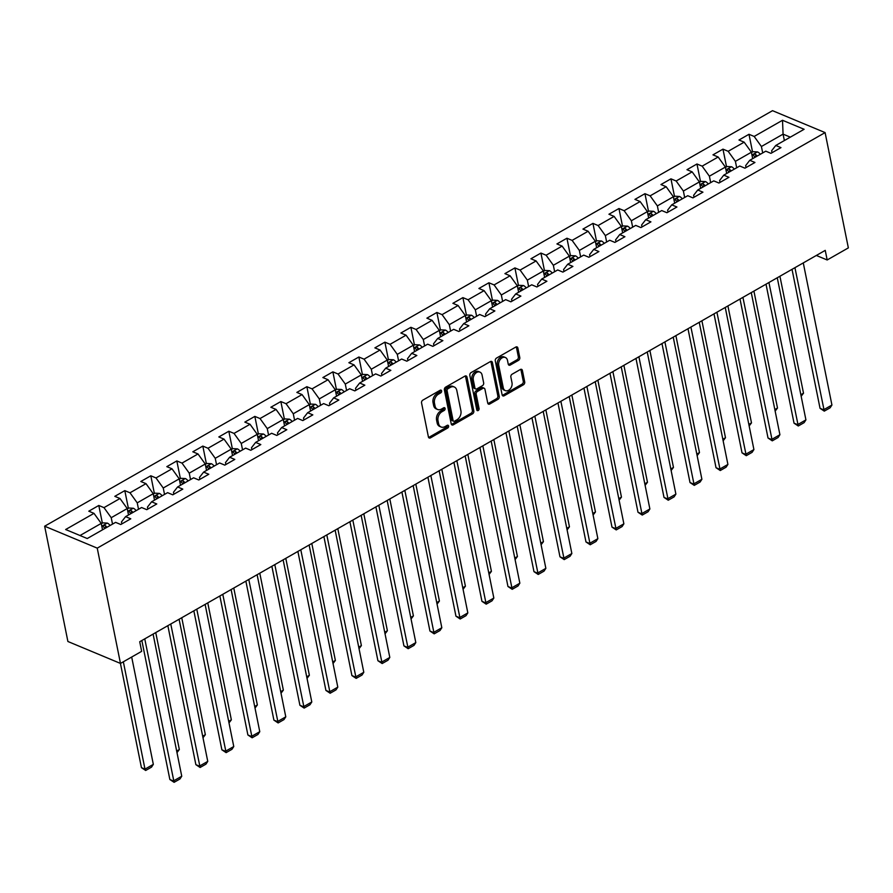 <?xml version="1.0" encoding="UTF-8"?>
<svg xmlns="http://www.w3.org/2000/svg" width="893" height="893" viewBox="0 0 893 893"><rect width="100%" height="100%" fill="white"/><g stroke="black" fill="none" stroke-linecap="round" stroke-linejoin="round"><path stroke-width="1.34" d="M441.611 390.9A1.529 1.105 112.6 0 0 440.204 390.23L422.813 400.153A2.188 1.574 112.6 0 0 421.563 402.977L428.406 436.923A2.188 1.574 112.6 0 0 429.198 438.005A2.188 1.574 112.6 0 0 430.426 437.883L447.806 427.948A1.529 1.105 112.6 0 0 447.27 425.314L445.027 426.597A6.988 5.045 112.6 0 1 441.12 427.01A6.988 5.045 112.6 0 1 438.575 423.55L438.005 420.726A6.988 5.045 112.6 0 1 442.024 411.695L444.267 410.412A1.529 1.105 112.6 0 0 443.743 407.766L441.488 409.061A6.988 5.045 112.6 0 1 437.581 409.474A6.988 5.045 112.6 0 1 435.036 406.014L434.467 403.178A6.988 5.045 112.6 0 1 438.485 394.159L440.729 392.875A1.529 1.105 112.6 0 0 441.611 390.9M437.581 409.474L436.164 408.882A6.988 5.045 112.6 0 1 433.618 405.422L433.038 402.587A6.988 5.045 112.6 0 1 437.068 393.567L439.311 392.284A1.529 1.105 112.6 0 0 440.182 390.241M428.595 437.458A2.188 1.574 112.6 0 0 428.997 437.291L446.388 427.356A1.529 1.105 112.6 0 0 447.248 425.325M441.12 427.01L439.702 426.419A6.988 5.045 112.6 0 1 437.146 422.958L436.577 420.123A6.988 5.045 112.6 0 1 440.595 411.104L442.85 409.82A1.529 1.105 112.6 0 0 443.721 407.788M518.52 360.348A2.188 1.574 112.6 0 0 519.782 357.524L517.862 348.002A2.188 1.574 112.6 0 0 517.069 346.919A2.188 1.574 112.6 0 0 515.841 347.042L496.53 358.071A2.188 1.574 112.6 0 0 495.28 360.895L502.123 394.84A2.188 1.574 112.6 0 0 502.915 395.923A2.188 1.574 112.6 0 0 504.143 395.789L523.454 384.771A2.188 1.574 112.6 0 0 524.704 381.947L522.383 370.439A2.188 1.574 112.6 0 0 521.59 369.356A2.188 1.574 112.6 0 0 520.373 369.49L512.102 374.212A2.188 1.574 112.6 0 0 510.852 377.025L512.002 382.74A5.838 4.219 112.6 0 1 510.294 388.868A5.838 4.219 112.6 0 1 505.371 390.621A5.838 4.219 112.6 0 1 503.25 387.729L498.74 365.382A5.838 4.219 112.6 0 1 500.437 359.254A5.838 4.219 112.6 0 1 505.36 357.49A5.838 4.219 112.6 0 1 507.492 360.381L508.24 364.11A2.188 1.574 112.6 0 0 509.043 365.192A2.188 1.574 112.6 0 0 510.26 365.058L518.52 360.348L517.103 359.756A2.188 1.574 112.6 0 0 518.364 356.932L516.444 347.41A2.188 1.574 112.6 0 0 516.243 346.875M97.237 548.135L120.477 663.432L141.652 651.343L139.721 641.732L825.244 250.375L827.175 259.975L848.35 247.886L825.099 132.599L97.237 548.135L44.65 526.211L772.523 110.676L825.099 132.599M466.972 377.047A2.188 1.574 112.6 0 0 466.168 375.975A2.188 1.574 112.6 0 0 464.952 376.098L445.64 387.127A2.188 1.574 112.6 0 0 444.39 389.94L451.233 423.896A2.188 1.574 112.6 0 0 452.025 424.979A2.188 1.574 112.6 0 0 453.253 424.845L472.553 413.827A2.188 1.574 112.6 0 0 473.815 411.003L466.972 377.047L465.543 376.455A2.188 1.574 112.6 0 0 465.353 375.931M471.091 372.593L490.402 361.576A2.188 1.574 112.6 0 1 491.619 361.442A2.188 1.574 112.6 0 1 492.411 362.525L499.265 396.47A2.188 1.574 112.6 0 1 498.004 399.294L489.744 404.016A2.188 1.574 112.6 0 1 488.516 404.138A2.188 1.574 112.6 0 1 487.723 403.056L484.944 389.292A2.188 1.574 112.6 0 0 484.151 388.209A2.188 1.574 112.6 0 0 482.934 388.343L477.454 391.469A2.188 1.574 112.6 0 0 476.192 394.293L479.083 408.626A1.529 1.105 112.6 0 1 476.795 409.932L469.83 375.417A2.188 1.574 112.6 0 1 471.091 372.593M752.542 151.955L748.981 134.285L738.98 140L744.159 142.166L728.163 151.297L722.973 149.142L712.971 154.846L718.162 157.012L702.155 166.143L696.964 163.988L686.963 169.692L692.153 171.858L676.146 181L670.956 178.834L660.954 184.538L666.145 186.704L650.137 195.846L644.947 193.681L634.945 199.385L640.136 201.55L624.129 210.692L618.949 208.527L608.937 214.242L614.127 216.396L598.12 225.538L592.941 223.373L582.939 229.088L588.119 231.254L572.112 240.384L566.932 238.219L556.931 243.934L562.11 246.1L546.114 255.231L540.924 253.065L530.922 258.78L536.101 260.946L520.106 270.077L514.915 267.911L504.913 273.626L510.104 275.792L494.097 284.923L488.906 282.768L478.905 288.472L484.095 290.638L468.088 299.769L462.898 297.615L452.896 303.319L458.087 305.484L442.08 314.626L436.889 312.461L426.887 318.165L432.078 320.33L416.071 329.472L410.892 327.307L400.879 333.022L406.069 335.176L390.062 344.318L384.883 342.153L374.881 347.868L380.061 350.023L364.054 359.165L358.874 356.999L348.873 362.714L354.052 364.88L338.056 374.011L332.866 371.845L322.864 377.56L328.044 379.726L312.048 388.857L306.857 386.691L296.856 392.407L302.046 394.572L286.039 403.703L280.849 401.549L270.847 407.253L276.037 409.418L260.03 418.549L254.84 416.395L244.838 422.099L250.029 424.264L234.022 433.406L228.831 431.241L218.83 436.945L224.02 439.11L208.013 448.253L202.823 446.087L192.821 451.791L198.012 453.957L182.005 463.099L176.825 460.933L166.824 466.648L172.003 468.803L155.996 477.945L150.817 475.779L140.815 481.494L145.994 483.649L129.998 492.791L124.808 490.625L114.806 496.341L119.986 498.506L103.99 507.637L98.799 505.471L88.798 511.187L93.988 513.352L65.647 529.527L87.246 538.535L115.588 522.36L120.778 524.515L130.78 518.811L125.589 516.645L121.459 521.958L121.85 523.912M748.981 134.285L754.172 136.45L782.514 120.276L804.113 129.284L775.771 145.459L780.962 147.624L770.949 153.339L765.77 151.174L749.763 160.305L754.953 162.47L744.952 168.185L739.761 166.02L723.754 175.151L728.945 177.316L718.943 183.032L713.753 180.866L697.746 190.008L702.936 192.162L692.935 197.878L687.744 195.712L671.737 204.854L676.927 207.009L666.926 212.724L661.735 210.558L645.728 219.7L650.919 221.866L640.917 227.57L635.727 225.404L619.731 234.546L624.91 236.712L614.909 242.416L609.718 240.25L593.722 249.393L598.902 251.558L588.9 257.262L583.721 255.108L567.714 264.239L572.904 266.404L562.891 272.108L557.712 269.954L541.705 279.085L546.896 281.25L536.894 286.966L531.703 284.8L515.696 293.931L520.887 296.096L510.885 301.812L505.695 299.646L489.688 308.777L494.878 310.943L484.877 316.658L479.686 314.492L463.679 323.634L468.87 325.789L458.868 331.504L453.677 329.338L437.67 338.48L442.861 340.635L432.859 346.35L427.669 344.185L411.673 353.327L416.852 355.492L406.851 361.196L401.66 359.031L385.664 368.173L390.844 370.338L380.842 376.042L375.663 373.888L359.656 383.019L364.846 385.184L354.834 390.888L349.654 388.734L333.647 397.865L338.838 400.031L328.836 405.746L323.646 403.58L307.639 412.711L312.829 414.877L302.827 420.592L297.637 418.426L281.63 427.557L286.82 429.723L276.819 435.438L271.628 433.272L255.621 442.403L260.812 444.569L250.81 450.284L245.62 448.119L229.613 457.261L234.803 459.415L224.802 465.13L219.611 462.965L203.615 472.107L208.795 474.272L198.793 479.976L193.602 477.811L177.607 486.953L182.786 489.118L172.784 494.822L167.605 492.657L151.598 501.799L156.788 503.965L146.776 509.669L141.596 507.514L125.589 516.645M736.692 167.772L735.397 161.354L751.404 152.223L752.687 158.63M746.023 167.571L745.633 165.629L749.763 160.305M751.404 152.223L744.159 142.166M735.397 161.354L728.163 151.297M710.683 182.618L709.388 176.2L725.395 167.069L726.69 173.488M720.015 182.418L719.624 180.475L723.754 175.151M725.395 167.069L718.162 157.012M709.388 176.2L702.155 166.143M684.674 197.465L683.379 191.046L699.386 181.915L700.681 188.334M694.006 197.264L693.615 195.321L697.746 190.008M699.386 181.915L692.153 171.858M683.379 191.046L676.146 181M658.666 212.311L657.371 205.903L673.378 196.761L674.673 203.18M667.997 212.11L667.607 210.168L671.737 204.854M673.378 196.761L666.145 186.704M657.371 205.903L650.137 195.846M632.657 227.157L631.362 220.75L647.369 211.608L648.664 218.026M641.989 226.956L641.598 225.014L645.728 219.7M647.369 211.608L640.136 201.55M631.362 220.75L624.129 210.692M606.648 242.014L605.354 235.596L621.361 226.454L622.655 232.872M615.98 241.802L615.59 239.86L619.731 234.546M621.361 226.454L614.127 216.396M605.354 235.596L598.12 225.538M580.64 256.86L579.356 250.442L595.352 241.3L596.647 247.718M589.972 256.659L589.581 254.706L593.722 249.393M595.352 241.3L588.119 231.254M579.356 250.442L572.112 240.384M554.642 271.706L553.347 265.288L569.343 256.157L570.638 262.564M563.974 271.505L563.572 269.552L567.714 264.239M569.343 256.157L562.11 246.1M553.347 265.288L546.114 255.231M528.634 286.553L527.339 280.134L543.346 271.003L544.63 277.41M537.966 286.352L537.575 284.398L541.705 279.085M543.346 271.003L536.101 260.946M527.339 280.134L520.106 270.077M502.625 301.399L501.33 294.98L517.337 285.849L518.632 292.257M511.957 301.198L511.566 299.255L515.696 293.931M517.337 285.849L510.104 275.792M501.33 294.98L494.097 284.923M476.616 316.245L475.322 309.826L491.329 300.695L492.623 307.114M485.948 316.044L485.558 314.102L489.688 308.777M491.329 300.695L484.095 290.638M475.322 309.826L468.088 299.769M450.608 331.091L449.313 324.684L465.32 315.542L466.615 321.96M459.94 330.89L459.549 328.948L463.679 323.634M465.32 315.542L458.087 305.484M449.313 324.684L442.08 314.626M424.599 345.937L423.304 339.53L439.311 330.388L440.606 336.806M433.931 345.736L433.54 343.794L437.67 338.48M439.311 330.388L432.078 320.33M423.304 339.53L416.071 329.472M398.591 360.783L397.296 354.376L413.303 345.234L414.598 351.652M407.922 360.582L407.532 358.64L411.673 353.327M413.303 345.234L406.069 335.176M397.296 354.376L390.062 344.318M372.582 375.64L371.298 369.222L387.294 360.08L388.589 366.498M381.914 375.428L381.523 373.486L385.664 368.173M387.294 360.08L380.061 350.023M371.298 369.222L364.054 359.165M346.584 390.487L345.29 384.068L361.285 374.926L362.58 381.344M355.916 390.286L355.514 388.332L359.656 383.019M361.285 374.926L354.052 364.88M345.29 384.068L338.056 374.011M320.576 405.333L319.281 398.914L335.288 389.783L336.572 396.191M329.908 405.132L329.517 403.178L333.647 397.865M335.288 389.783L328.044 379.726M319.281 398.914L312.048 388.857M294.567 420.179L293.272 413.76L309.279 404.629L310.574 411.037M303.899 419.978L303.508 418.024L307.639 412.711M309.279 404.629L302.046 394.572M293.272 413.76L286.039 403.703M268.559 435.025L267.264 428.607L283.271 419.476L284.566 425.894M277.89 434.824L277.5 432.882L281.63 427.557M283.271 419.476L276.037 409.418M267.264 428.607L260.03 418.549M242.55 449.871L241.255 443.453L257.262 434.322L258.557 440.74M251.882 449.67L251.491 447.728L255.621 442.403M257.262 434.322L250.029 424.264M241.255 443.453L234.022 433.406M216.541 464.717L215.246 458.31L231.254 449.168L232.548 455.586M225.873 464.516L225.482 462.574L229.613 457.261M231.254 449.168L224.02 439.11M215.246 458.31L208.013 448.253M190.533 479.563L189.238 473.156L205.245 464.014L206.54 470.432M199.865 479.362L199.474 477.42L203.615 472.107M205.245 464.014L198.012 453.957M189.238 473.156L182.005 463.099M164.524 494.409L163.24 488.002L179.236 478.86L180.531 485.279M173.856 494.209L173.465 492.266L177.607 486.953M179.236 478.86L172.003 468.803M163.24 488.002L155.996 477.945M138.527 509.267L137.232 502.848L153.228 493.706L154.522 500.125M147.858 509.055L147.457 507.112L151.598 501.799M153.228 493.706L145.994 483.649M137.232 502.848L129.998 492.791M112.518 524.113L111.223 517.694L127.23 508.552L128.514 514.971M127.23 508.552L119.986 498.506M111.223 517.694L103.99 507.637M80.002 535.521L101.222 523.41L102.516 529.817M101.222 523.41L93.988 513.352M120.477 663.432L67.901 641.498L44.65 526.211M816.336 255.454L827.175 259.975M784.367 140.547L783.072 134.14L761.405 146.508L762.7 152.926M790.316 137.154L783.072 134.14L782.514 120.276M772.032 152.725L771.63 150.772L775.771 145.459M761.405 146.508L754.172 136.45M102.36 523.131L98.799 505.471M128.369 508.284L124.808 490.625M154.377 493.438L150.817 475.779M180.386 478.592L176.825 460.933M206.395 463.746L202.823 446.087M232.392 448.9L228.831 431.241M258.401 434.054L254.84 416.395M284.409 419.208L280.849 401.549M310.418 404.362L306.857 386.691M336.427 389.504L332.866 371.845M362.435 374.658L358.874 356.999M388.444 359.812L384.883 342.153M414.452 344.966L410.892 327.307M440.45 330.12L436.889 312.461M466.459 315.274L462.898 297.615M492.467 300.428L488.906 282.768M518.476 285.581L514.915 267.911M544.484 270.724L540.924 253.065M570.493 255.878L566.932 238.219M596.502 241.032L592.941 223.373M622.51 226.186L618.949 208.527M648.508 211.34L644.947 193.681M674.516 196.493L670.956 178.834M700.525 181.647L696.964 163.988M726.534 166.801L722.973 149.142M451.423 424.421A2.188 1.574 112.6 0 0 451.825 424.253L471.136 413.225A2.188 1.574 112.6 0 0 472.397 410.412L465.543 376.455M447.973 388.734A1.529 1.105 112.6 0 0 447.092 390.71L453.108 420.514A1.529 1.105 112.6 0 0 454.515 421.172L456.892 419.822A6.988 5.045 112.6 0 0 460.911 410.802L456.803 390.431A6.988 5.045 112.6 0 0 454.258 386.97A6.988 5.045 112.6 0 0 450.351 387.383L447.973 388.734L446.556 388.142A1.529 1.105 112.6 0 0 445.674 390.118L447.092 390.71M453.666 421.273L452.238 420.681A1.529 1.105 112.6 0 1 451.679 419.922L445.674 390.118M454.258 386.97L452.829 386.379A6.988 5.045 112.6 0 0 448.922 386.792L450.351 387.383M446.556 388.142L448.922 386.792M487.913 403.591A2.188 1.574 112.6 0 0 488.315 403.424L496.586 398.702A2.188 1.574 112.6 0 0 497.836 395.878L490.994 361.933A2.188 1.574 112.6 0 0 490.804 361.408M484.151 388.209L482.733 387.618A2.188 1.574 112.6 0 0 481.506 387.752L476.025 390.877A2.188 1.574 112.6 0 0 474.775 393.701L477.666 408.034L479.083 408.626M476.806 409.999A1.529 1.105 112.6 0 0 477.666 408.034M482.064 375.004A5.838 4.219 112.6 0 0 479.943 372.113A5.838 4.219 112.6 0 0 475.009 373.866A5.838 4.219 112.6 0 0 473.312 380.005L474.897 387.875A2.188 1.574 112.6 0 0 475.701 388.957A2.188 1.574 112.6 0 0 476.918 388.835L482.399 385.698A2.188 1.574 112.6 0 0 483.66 382.885L482.064 375.004M479.943 372.113L478.514 371.521A5.838 4.219 112.6 0 0 473.591 373.274A5.838 4.219 112.6 0 0 471.895 379.413L473.312 380.005M475.701 388.957L474.272 388.366A2.188 1.574 112.6 0 1 473.48 387.283L471.895 379.413M508.441 364.634A2.188 1.574 112.6 0 0 508.843 364.467L517.103 359.756M505.36 357.49L503.942 356.899A5.838 4.219 112.6 0 0 499.02 358.651A5.838 4.219 112.6 0 0 497.323 364.791L498.74 365.382M505.371 390.621L503.953 390.029A5.838 4.219 112.6 0 1 501.821 387.138L497.323 364.791M502.312 395.365A2.188 1.574 112.6 0 0 502.714 395.197L522.025 384.18A2.188 1.574 112.6 0 0 523.287 381.356L520.965 369.847A2.188 1.574 112.6 0 0 520.775 369.322M120.421 663.399L141.44 767.656L144.99 769.13L123.346 661.791M101.289 523.745L102.84 522.863L107.35 523.097A5.894 2.98 60.3 0 1 110.107 525.486M131.684 657.036L153.328 764.375L151.52 767.143L145.682 770.469L141.44 767.656M106.937 527.294A5.894 2.98 -119.7 0 0 105.296 525.586C103.465 525.196 102.795 525.575 103.287 526.725A5.894 2.98 60.3 0 1 104.939 528.433M145.682 770.469L144.99 769.13L153.328 764.375M153.094 634.097L181.748 776.229L173.421 780.984L169.86 779.511L174.102 782.324L144.755 638.852M141.842 640.515L169.86 779.511M181.748 776.229L179.939 778.997L174.102 782.324M127.297 508.898L128.849 508.017L133.358 508.251A5.894 2.98 60.3 0 1 136.116 510.64M155.75 632.579L179.337 749.528L176.993 752.598M132.945 512.448A5.894 2.98 -119.7 0 0 131.304 510.74C129.474 510.349 128.804 510.729 129.295 511.879A5.894 2.98 60.3 0 1 130.947 513.587M176.669 751.046L179.337 749.528M153.306 494.052L154.846 493.17L159.356 493.405A5.894 2.98 60.3 0 1 162.113 495.794M181.759 617.733L205.345 734.682L202.99 737.752M158.954 497.602A5.894 2.98 -119.7 0 0 157.302 495.894C155.482 495.503 154.813 495.883 155.304 497.033A5.894 2.98 60.3 0 1 156.945 498.74M202.678 736.2L205.345 734.682M179.102 619.251L207.756 761.383L199.418 766.138L195.868 764.654L200.11 767.478L170.764 624.006M167.851 625.669L195.868 764.654M207.756 761.383L205.948 764.151L200.11 767.478M205.111 604.405L233.765 746.537L225.427 751.292L221.877 749.807L226.119 752.632L196.773 609.16M193.848 610.823L221.877 749.807M233.765 746.537L231.957 749.305L226.119 752.632M179.314 479.206L180.855 478.324L185.364 478.559A5.894 2.98 60.3 0 1 188.122 480.947M207.768 602.887L231.354 719.836L228.999 722.906M184.963 482.756A5.894 2.98 -119.7 0 0 183.311 481.048C181.491 480.657 180.821 481.037 181.312 482.187A5.894 2.98 60.3 0 1 182.953 483.894M228.686 721.354L231.354 719.836M205.312 464.36L206.863 463.478L211.373 463.713A5.894 2.98 60.3 0 1 214.13 466.101M233.776 588.029L257.351 704.99L255.007 708.06M210.96 467.91A5.894 2.98 -119.7 0 0 209.319 466.202C207.5 465.811 206.83 466.191 207.321 467.34A5.894 2.98 60.3 0 1 208.962 469.048M254.695 706.508L257.351 704.99M231.32 449.514L232.872 448.632L237.382 448.866A5.894 2.98 60.3 0 1 240.139 451.244M259.785 573.183L283.36 690.144L281.016 693.214M236.969 453.052A5.894 2.98 -119.7 0 0 235.328 451.356C233.508 450.954 232.839 451.345 233.33 452.494A5.894 2.98 60.3 0 1 234.971 454.202M280.703 691.662L283.36 690.144M231.12 589.559L259.774 731.691L251.435 736.446L247.886 734.961L252.127 737.785L222.781 594.314M219.857 595.977L247.886 734.961M259.774 731.691L257.965 734.459L252.127 737.785M257.117 574.701L285.782 716.845L277.444 721.6L273.894 720.115L278.136 722.939L248.79 579.468M245.865 581.131L273.894 720.115M285.782 716.845L283.963 719.602L278.136 722.939M283.126 559.855L311.791 701.987L303.453 706.754L299.903 705.269L304.145 708.093L274.798 564.622M271.874 566.285L299.903 705.269M311.791 701.987L309.971 704.756L304.145 708.093M257.329 434.668L258.881 433.775L263.39 434.009A5.894 2.98 60.3 0 1 266.147 436.398M285.793 558.337L309.369 675.287L307.025 678.367M262.977 438.206A5.894 2.98 -119.7 0 0 261.336 436.498C259.506 436.108 258.847 436.487 259.338 437.648A5.894 2.98 60.3 0 1 260.979 439.356M306.712 676.816L309.369 675.287M309.134 545.009L337.8 687.141L329.461 691.908L325.912 690.423L330.142 693.247L300.796 549.775M297.882 551.439L325.912 690.423M337.8 687.141L335.98 689.909L330.142 693.247M283.338 419.81L284.889 418.929L289.399 419.163A5.894 2.98 60.3 0 1 292.156 421.552M311.802 543.491L335.377 660.44L333.033 663.521M288.986 423.36A5.894 2.98 -119.7 0 0 287.345 421.652C285.514 421.262 284.856 421.641 285.347 422.802A5.894 2.98 60.3 0 1 286.988 424.51M332.721 661.959L335.377 660.44M335.143 530.163L363.797 672.295L355.47 677.05L351.909 675.577L356.151 678.39L326.805 534.918M323.891 536.593L351.909 675.577M363.797 672.295L361.989 675.063L356.151 678.39M309.346 404.964L310.898 404.082L315.408 404.317A5.894 2.98 60.3 0 1 318.165 406.706M337.8 528.645L361.386 645.594L359.042 648.675M314.995 408.514A5.894 2.98 -119.7 0 0 313.354 406.806C311.523 406.415 310.853 406.795 311.344 407.956A5.894 2.98 60.3 0 1 312.996 409.653M358.729 647.112L361.386 645.594M361.152 515.317L389.806 657.449L381.478 662.204L377.918 660.731L382.159 663.544L352.813 520.072M349.9 521.746L377.918 660.731M389.806 657.449L387.997 660.217L382.159 663.544M335.355 390.118L336.907 389.236L341.416 389.471A5.894 2.98 60.3 0 1 344.173 391.86M363.808 513.799L387.395 630.748L385.05 633.818M341.003 393.668A5.894 2.98 -119.7 0 0 339.362 391.96C337.532 391.569 336.862 391.949 337.353 393.099A5.894 2.98 60.3 0 1 339.005 394.806M384.727 632.266L387.395 630.748M387.16 500.471L415.814 642.603L407.476 647.358L403.926 645.885L408.168 648.698L378.822 505.226M375.908 506.889L403.926 645.885M415.814 642.603L414.006 645.371L408.168 648.698M361.364 375.272L362.904 374.39L367.414 374.625A5.894 2.98 60.3 0 1 370.171 377.013M389.817 498.953L413.403 615.902L411.048 618.972M367.012 378.822A5.894 2.98 -119.7 0 0 365.36 377.114C363.54 376.723 362.871 377.103 363.362 378.252A5.894 2.98 60.3 0 1 365.003 379.96M410.735 617.42L413.403 615.902M413.169 485.625L441.823 627.757L433.485 632.512L429.935 631.027L434.177 633.851L404.83 490.38M401.906 492.043L429.935 631.027M441.823 627.757L440.015 630.525L434.177 633.851M387.372 360.426L388.913 359.544L393.422 359.779A5.894 2.98 60.3 0 1 396.179 362.167M415.825 484.106L439.412 601.056L437.057 604.126M393.02 363.976A5.894 2.98 -119.7 0 0 391.368 362.268C389.549 361.877 388.879 362.257 389.37 363.406A5.894 2.98 60.3 0 1 391.011 365.114M436.744 602.574L439.412 601.056M439.177 470.778L467.832 612.911L459.493 617.666L455.943 616.181L460.185 619.005L430.839 475.534M427.914 477.197L455.943 616.181M467.832 612.911L466.023 615.679L460.185 619.005M413.37 345.58L414.921 344.698L419.431 344.932A5.894 2.98 60.3 0 1 422.188 347.321M441.834 469.26L465.409 586.21L463.065 589.28M419.018 349.13A5.894 2.98 -119.7 0 0 417.377 347.422C415.558 347.031 414.888 347.41 415.379 348.56A5.894 2.98 60.3 0 1 417.02 350.268M462.753 587.728L465.409 586.21M465.175 455.932L493.84 598.064L485.502 602.82L481.952 601.335L486.194 604.159L456.848 460.688M453.923 462.351L481.952 601.335M493.84 598.064L492.021 600.833L486.194 604.159M439.378 330.734L440.93 329.852L445.44 330.086A5.894 2.98 60.3 0 1 448.197 332.475M467.843 454.403L491.418 571.364L489.074 574.433M445.027 334.283A5.894 2.98 -119.7 0 0 443.386 332.576C441.566 332.185 440.896 332.564 441.388 333.714A5.894 2.98 60.3 0 1 443.028 335.422M488.761 572.882L491.418 571.364M491.183 441.075L519.849 583.207L511.51 587.974L507.961 586.489L512.202 589.313L482.856 445.841M479.932 447.505L507.961 586.489M519.849 583.207L518.029 585.975L512.202 589.313M465.387 315.888L466.939 314.995L471.448 315.229A5.894 2.98 60.3 0 1 474.205 317.618M493.851 439.557L517.427 556.518L515.082 559.587M471.035 319.426A5.894 2.98 -119.7 0 0 469.394 317.718C467.564 317.328 466.905 317.718 467.396 318.868A5.894 2.98 60.3 0 1 469.037 320.576M514.77 558.036L517.427 556.518M517.192 426.229L545.857 568.361L537.519 573.127L533.969 571.643L538.2 574.467L508.854 430.995M505.94 432.659L533.969 571.643M545.857 568.361L544.038 571.129L538.2 574.467M491.396 301.041L492.947 300.148L497.457 300.383A5.894 2.98 60.3 0 1 500.214 302.772M519.86 424.711L543.435 541.66L541.091 544.741M497.044 304.58A5.894 2.98 -119.7 0 0 495.403 302.872C493.572 302.481 492.914 302.861 493.405 304.022A5.894 2.98 60.3 0 1 495.046 305.73M540.778 543.19L543.435 541.66M543.201 411.383L571.855 553.515L563.528 558.281L559.967 556.797L564.209 559.621L534.862 416.138M531.949 417.812L559.967 556.797M571.855 553.515L570.047 556.283L564.209 559.621M517.404 286.184L518.956 285.302L523.465 285.537A5.894 2.98 60.3 0 1 526.223 287.926M545.857 409.865L569.444 526.814L567.1 529.895M523.052 289.734A5.894 2.98 -119.7 0 0 521.412 288.026C519.581 287.635 518.911 288.015 519.402 289.176A5.894 2.98 60.3 0 1 521.054 290.884M566.787 528.332L569.444 526.814M569.209 396.537L597.864 538.669L589.536 543.424L585.975 541.951L590.217 544.763L560.871 401.292M557.958 402.966L585.975 541.951M597.864 538.669L596.055 541.437L590.217 544.763M543.413 271.338L544.964 270.456L549.474 270.691A5.894 2.98 60.3 0 1 552.231 273.079M571.866 395.019L595.452 511.968L593.108 515.038M549.061 274.888A5.894 2.98 -119.7 0 0 547.42 273.18C545.59 272.789 544.92 273.169 545.411 274.318A5.894 2.98 60.3 0 1 547.063 276.026M592.785 513.486L595.452 511.968M595.218 381.691L623.872 523.823L615.534 528.578L611.984 527.104L616.226 529.917L586.88 386.446M583.966 388.12L611.984 527.104M623.872 523.823L622.064 526.591L616.226 529.917M569.421 256.492L570.962 255.61L575.472 255.844A5.894 2.98 60.3 0 1 578.229 258.233M597.875 380.172L621.461 497.122L619.106 500.192M575.07 260.042A5.894 2.98 -119.7 0 0 573.418 258.334C571.598 257.943 570.928 258.323 571.42 259.472A5.894 2.98 60.3 0 1 573.06 261.18M618.793 498.64L621.461 497.122M621.227 366.844L649.881 508.977L641.542 513.732L637.993 512.247L642.234 515.071L612.888 371.6M609.964 373.263L637.993 512.247M649.881 508.977L648.072 511.745L642.234 515.071M595.43 241.646L596.97 240.764L601.48 240.998A5.894 2.98 60.3 0 1 604.237 243.387M623.883 365.326L647.47 482.276L645.114 485.346M601.078 245.195A5.894 2.98 -119.7 0 0 599.426 243.488C597.607 243.097 596.937 243.476 597.428 244.626A5.894 2.98 60.3 0 1 599.069 246.334M644.802 483.794L647.47 482.276M647.235 351.998L675.889 494.13L667.551 498.886L664.001 497.401L668.243 500.225L638.897 356.754M635.972 358.417L664.001 497.401M675.889 494.13L674.081 496.899L668.243 500.225M621.428 226.8L622.979 225.918L627.489 226.152A5.894 2.98 60.3 0 1 630.246 228.541M649.892 350.48L673.467 467.43L671.123 470.499M627.076 230.349A5.894 2.98 -119.7 0 0 625.435 228.641C623.615 228.251 622.946 228.63 623.437 229.78A5.894 2.98 60.3 0 1 625.078 231.488M670.81 468.948L673.467 467.43M673.233 337.152L701.898 479.284L693.56 484.039L690.01 482.555L694.252 485.379L664.905 341.907M661.981 343.571L690.01 482.555M701.898 479.284L700.079 482.053L694.252 485.379M647.436 211.954L648.988 211.072L653.497 211.306A5.894 2.98 60.3 0 1 656.255 213.695M675.901 335.634L699.476 452.584L697.132 455.653M653.084 215.503A5.894 2.98 -119.7 0 0 651.443 213.795C649.624 213.405 648.954 213.784 649.445 214.934A5.894 2.98 60.3 0 1 651.086 216.642M696.819 454.102L699.476 452.584M699.241 322.295L727.907 464.438L719.568 469.193L716.019 467.709L720.26 470.533L690.914 327.061M687.99 328.724L716.019 467.709M727.907 464.438L726.087 467.195L720.26 470.533M673.445 197.107L674.996 196.226L679.506 196.46A5.894 2.98 60.3 0 1 682.263 198.849M701.909 320.777L725.484 437.737L723.14 440.807M679.093 200.657A5.894 2.98 -119.7 0 0 677.452 198.949C675.621 198.559 674.963 198.938 675.454 200.088A5.894 2.98 60.3 0 1 677.095 201.796M722.828 439.256L725.484 437.737M725.25 307.449L753.915 449.581L745.577 454.347L742.027 452.863L746.258 455.687L716.912 312.215M713.998 313.878L742.027 452.863M753.915 449.581L752.096 452.349L746.258 455.687M699.453 182.261L701.005 181.368L705.515 181.603A5.894 2.98 60.3 0 1 708.272 183.991M727.918 305.931L751.493 422.891L749.149 425.961M705.102 185.8A5.894 2.98 -119.7 0 0 703.461 184.092C701.63 183.701 700.972 184.092 701.463 185.242A5.894 2.98 60.3 0 1 703.104 186.95M748.836 424.409L751.493 422.891M751.259 292.603L779.913 434.735L771.585 439.501L768.025 438.016L772.266 440.841L742.92 297.369M740.007 299.032L768.025 438.016M779.913 434.735L778.104 437.503L772.266 440.841M725.462 167.415L727.014 166.522L731.523 166.757A5.894 2.98 60.3 0 1 734.28 169.145M753.915 291.085L777.502 408.034L775.157 411.115M731.11 170.954A5.894 2.98 -119.7 0 0 729.469 169.246C727.639 168.855 726.969 169.235 727.46 170.396A5.894 2.98 60.3 0 1 729.112 172.103M774.845 409.552L777.502 408.034M777.267 277.756L805.921 419.889L797.594 424.655L794.033 423.17L798.275 425.994L768.929 282.512M766.015 284.186L794.033 423.17M805.921 419.889L804.113 422.657L798.275 425.994M751.471 152.558L753.022 151.676L757.532 151.91A5.894 2.98 60.3 0 1 760.289 154.299M779.924 276.238L803.51 393.188L801.166 396.269M757.119 156.108A5.894 2.98 -119.7 0 0 755.478 154.4C753.647 154.009 752.978 154.389 753.469 155.549A5.894 2.98 60.3 0 1 755.121 157.246M800.842 394.706L803.51 393.188M803.276 262.91L831.93 405.042L823.592 409.798L820.042 408.324L824.284 411.137L794.937 267.666M792.024 269.34L820.042 408.324M831.93 405.042L830.122 407.811L824.284 411.137M437.068 393.567L438.485 394.159M433.038 402.587L434.467 403.178M433.618 405.422L435.036 406.014M442.85 409.82L444.267 410.412M440.595 411.104L442.024 411.695M436.577 420.123L438.005 420.726M437.146 422.958L438.575 423.55M446.388 427.356L447.806 427.948M428.997 437.291L430.426 437.883M439.311 392.284L440.729 392.875M472.397 410.412L473.815 411.003M471.136 413.225L472.553 413.827M451.825 424.253L453.253 424.845M451.679 419.922L453.108 420.514M490.994 361.933L492.411 362.525M497.836 395.878L499.265 396.47M496.586 398.702L498.004 399.294M488.315 403.424L489.744 404.016M481.506 387.752L482.934 388.343M476.025 390.877L477.454 391.469M474.775 393.701L476.192 394.293M473.48 387.283L474.897 387.875M508.843 364.467L510.26 365.058M501.821 387.138L503.25 387.729M520.965 369.847L522.383 370.439M523.287 381.356L524.704 381.947M522.025 384.18L523.454 384.771M502.714 395.197L504.143 395.789M516.444 347.41L517.862 348.002M518.364 356.932L519.782 357.524M107.238 523.086L101.78 526.2M105.776 527.964L105.296 525.586M133.236 508.24L127.788 511.354M131.773 513.118L131.304 510.74M159.244 493.394L153.797 496.508M157.782 498.261L157.302 495.894M185.253 478.548L179.806 481.662M183.791 483.414L183.311 481.048M211.261 463.701L205.814 466.816M209.799 468.568L209.319 466.202M237.27 448.855L231.823 451.97M235.808 453.722L235.328 451.356M263.279 434.009L257.831 437.124M261.816 438.876L261.336 436.498M289.287 419.163L283.829 422.266M287.825 424.03L287.345 421.652M315.296 404.317L309.838 407.42M313.834 409.184L313.354 406.806M341.293 389.46L335.846 392.574M339.831 394.338L339.362 391.96M367.302 374.613L361.855 377.728M365.84 379.492L365.36 377.114M393.311 359.767L387.863 362.882M391.848 364.634L391.368 362.268M419.319 344.921L413.872 348.036M417.857 349.788L417.377 347.422M445.328 330.075L439.881 333.189M443.866 334.942L443.386 332.576M471.337 315.229L465.889 318.343M469.874 320.096L469.394 317.718M497.345 300.383L491.887 303.497M495.883 305.25L495.403 302.872M523.354 285.537L517.895 288.64M521.892 290.404L521.412 288.026M549.351 270.691L543.904 273.794M547.889 275.557L547.42 273.18M575.36 255.833L569.913 258.948M573.898 260.711L573.418 258.334M601.369 240.987L595.921 244.102M599.906 245.854L599.426 243.488M627.377 226.141L621.93 229.255M625.915 231.008L625.435 228.641M653.386 211.295L647.938 214.409M651.923 216.162L651.443 213.795M679.394 196.449L673.947 199.563M677.932 201.316L677.452 198.949M705.403 181.603L699.945 184.717M703.941 186.47L703.461 184.092M731.412 166.757L725.953 169.86M729.949 171.623L729.469 169.246M757.409 151.91L751.962 155.014M755.947 156.777L755.478 154.4"/></g></svg>
